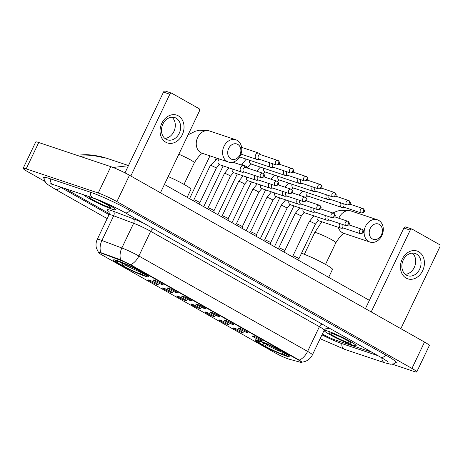 <?xml version="1.0" encoding="UTF-8"?>
<svg xmlns="http://www.w3.org/2000/svg" width="463" height="463" viewBox="0 0 463 463"><rect width="100%" height="100%" fill="white"/><g stroke="black" fill="none" stroke-linecap="round" stroke-linejoin="round"><path stroke-width="0.69" d="M144.502 275.989A19.429 1.794 -154.5 0 0 148.496 276.695A19.429 1.794 -154.5 0 0 137.256 269.449A19.429 1.794 -154.5 0 0 117.423 260.675A19.429 1.794 -154.5 0 0 113.429 259.969A19.429 1.794 -154.5 0 0 124.663 267.215A19.429 1.794 -154.5 0 0 144.502 275.989M286.03 355.995A19.429 1.794 -154.5 0 0 290.023 356.707A19.429 1.794 -154.5 0 0 278.784 349.461A19.429 1.794 -154.5 0 0 258.95 340.687A19.429 1.794 -154.5 0 0 254.951 339.981A19.429 1.794 -154.5 0 0 266.19 347.227A19.429 1.794 -154.5 0 0 286.03 355.995M253.435 336.184A5.498 0.509 25.5 0 1 258.915 338.603A5.498 0.509 25.5 0 1 262.232 340.693A5.498 0.509 25.5 0 1 261.097 340.519A5.498 0.509 25.5 0 1 255.356 337.967A5.498 0.509 25.5 0 1 252.323 335.964A5.498 0.509 25.5 0 1 253.435 336.184M239.278 328.186A5.498 0.509 25.5 0 1 244.765 330.599A5.498 0.509 25.5 0 1 248.081 332.689A5.498 0.509 25.5 0 1 246.947 332.515A5.498 0.509 25.5 0 1 241.2 329.969A5.498 0.509 25.5 0 1 238.167 327.96A5.498 0.509 25.5 0 1 239.278 328.186M225.128 320.182A5.498 0.509 25.5 0 1 230.615 322.601A5.498 0.509 25.5 0 1 233.925 324.69A5.498 0.509 25.5 0 1 232.791 324.517A5.498 0.509 25.5 0 1 227.049 321.964A5.498 0.509 25.5 0 1 224.017 319.962A5.498 0.509 25.5 0 1 225.128 320.182M210.978 312.184A5.498 0.509 25.5 0 1 216.458 314.597A5.498 0.509 25.5 0 1 219.775 316.686A5.498 0.509 25.5 0 1 218.64 316.513A5.498 0.509 25.5 0 1 212.899 313.966A5.498 0.509 25.5 0 1 209.866 311.958A5.498 0.509 25.5 0 1 210.978 312.184M196.821 304.179A5.498 0.509 25.5 0 1 202.308 306.599A5.498 0.509 25.5 0 1 205.624 308.688A5.498 0.509 25.5 0 1 204.49 308.514A5.498 0.509 25.5 0 1 198.743 305.962A5.498 0.509 25.5 0 1 195.71 303.959A5.498 0.509 25.5 0 1 196.821 304.179M182.671 296.181A5.498 0.509 25.5 0 1 188.157 298.594A5.498 0.509 25.5 0 1 191.468 300.684A5.498 0.509 25.5 0 1 190.334 300.51A5.498 0.509 25.5 0 1 184.592 297.964A5.498 0.509 25.5 0 1 181.56 295.955A5.498 0.509 25.5 0 1 182.671 296.181M168.52 288.177A5.498 0.509 25.5 0 1 174.001 290.596A5.498 0.509 25.5 0 1 177.317 292.685A5.498 0.509 25.5 0 1 176.183 292.512A5.498 0.509 25.5 0 1 170.442 289.965A5.498 0.509 25.5 0 1 167.409 287.957A5.498 0.509 25.5 0 1 168.52 288.177M154.364 280.179A5.498 0.509 25.5 0 1 159.851 282.592A5.498 0.509 25.5 0 1 163.167 284.681A5.498 0.509 25.5 0 1 162.027 284.508A5.498 0.509 25.5 0 1 156.286 281.961A5.498 0.509 25.5 0 1 153.253 279.953A5.498 0.509 25.5 0 1 154.364 280.179M234.388 328.174A5.498 0.509 25.5 0 1 239.869 330.594A5.498 0.509 25.5 0 1 243.185 332.683A5.498 0.509 25.5 0 1 242.051 332.509A5.498 0.509 25.5 0 1 236.309 329.963A5.498 0.509 25.5 0 1 233.277 327.954A5.498 0.509 25.5 0 1 234.388 328.174M220.232 320.176A5.498 0.509 25.5 0 1 225.718 322.589A5.498 0.509 25.5 0 1 229.035 324.679A5.498 0.509 25.5 0 1 227.9 324.511A5.498 0.509 25.5 0 1 222.153 321.959A5.498 0.509 25.5 0 1 219.121 319.956A5.498 0.509 25.5 0 1 220.232 320.176M206.081 312.178A5.498 0.509 25.5 0 1 211.568 314.591A5.498 0.509 25.5 0 1 214.878 316.68A5.498 0.509 25.5 0 1 213.744 316.507A5.498 0.509 25.5 0 1 208.003 313.96A5.498 0.509 25.5 0 1 204.97 311.952A5.498 0.509 25.5 0 1 206.081 312.178M191.931 304.174A5.498 0.509 25.5 0 1 197.412 306.587A5.498 0.509 25.5 0 1 200.728 308.676A5.498 0.509 25.5 0 1 199.594 308.508A5.498 0.509 25.5 0 1 193.852 305.956A5.498 0.509 25.5 0 1 190.82 303.954A5.498 0.509 25.5 0 1 191.931 304.174M177.775 296.175A5.498 0.509 25.5 0 1 183.261 298.589A5.498 0.509 25.5 0 1 186.577 300.678A5.498 0.509 25.5 0 1 185.437 300.504A5.498 0.509 25.5 0 1 179.696 297.958A5.498 0.509 25.5 0 1 176.663 295.95A5.498 0.509 25.5 0 1 177.775 296.175M163.624 288.171A5.498 0.509 25.5 0 1 169.105 290.585A5.498 0.509 25.5 0 1 172.421 292.674A5.498 0.509 25.5 0 1 171.287 292.506A5.498 0.509 25.5 0 1 165.546 289.954A5.498 0.509 25.5 0 1 162.513 287.951A5.498 0.509 25.5 0 1 163.624 288.171M149.468 280.173A5.498 0.509 25.5 0 1 154.955 282.586A5.498 0.509 25.5 0 1 158.271 284.676A5.498 0.509 25.5 0 1 157.136 284.502A5.498 0.509 25.5 0 1 151.389 281.955A5.498 0.509 25.5 0 1 148.357 279.947A5.498 0.509 25.5 0 1 149.468 280.173M288.987 359.143A9.897 0.914 25.5 0 1 288.102 358.871A9.897 0.914 25.5 0 1 275.514 353.066L101.802 254.858A9.897 0.914 25.5 0 1 98.561 252.503A9.897 0.914 25.5 0 1 101.686 253.255L119.593 259.974A9.897 0.914 25.5 0 1 131.087 265.392L298.496 360.035A9.897 0.914 25.5 0 1 301.737 362.39A9.897 0.914 25.5 0 1 300.585 362.298L288.987 359.143M352.534 345.08A17.779 1.644 -154.5 0 0 356.192 345.728A17.779 1.644 -154.5 0 0 345.907 339.095A17.779 1.644 -154.5 0 0 327.758 331.068A17.779 1.644 -154.5 0 0 324.1 330.42A17.779 1.644 -154.5 0 0 334.384 337.052A17.779 1.644 -154.5 0 0 352.534 345.08M83.786 194.825A17.779 1.644 -154.5 0 0 95.147 201.735A17.779 1.644 -154.5 0 0 112.15 209.172A17.779 1.644 -154.5 0 0 115.802 209.826A17.779 1.644 -154.5 0 0 101.484 201.179M99.956 252.358L119.819 259.5L131.243 265.067L299.272 360.098C301.766 361.84 302.443 362.471 301.297 361.991M64.808 188.47A10.996 1.019 -154.5 0 0 65.752 189.014L109.355 213.669L65.752 189.014A10.996 1.019 -154.5 0 1 64.808 188.47M322.341 334.072A10.996 1.019 -154.5 0 0 335.455 340.033L371.911 352.245L335.455 340.033A10.996 1.019 -154.5 0 1 322.341 334.072M327.885 331.143A17.594 1.626 -154.5 0 0 324.268 330.501A17.594 1.626 -154.5 0 0 334.442 337.064A17.594 1.626 -154.5 0 0 352.407 345.004A17.594 1.626 -154.5 0 0 356.03 345.647A17.594 1.626 -154.5 0 0 345.849 339.084A17.594 1.626 -154.5 0 0 327.885 331.143M348.477 342.782A11.951 1.105 -154.5 0 0 350.931 343.106A11.951 1.105 -154.5 0 0 343.546 338.522A11.951 1.105 -154.5 0 0 331.821 333.366A11.951 1.105 -154.5 0 0 329.453 332.856A11.951 1.105 -154.5 0 0 335.808 337.145A11.951 1.105 -154.5 0 0 348.477 342.782M418.714 251.75A14.66 11.662 -71.5 0 1 422.65 270.705A14.66 11.662 -71.5 0 1 406.144 278.107A14.66 11.662 -71.5 0 1 402.214 259.153A14.66 11.662 -71.5 0 1 418.714 251.75M406.427 275.144A11.731 9.329 108.5 0 0 407.735 275.728A11.731 9.329 108.5 0 0 419.993 268.407A11.731 9.329 108.5 0 0 416.486 254.06A11.731 9.329 108.5 0 0 415.184 253.481A11.731 9.329 108.5 0 0 402.92 260.802A11.731 9.329 108.5 0 0 406.427 275.144M412.33 253.105A11.731 9.329 -71.5 0 1 414.952 265.774A11.731 9.329 -71.5 0 1 405.235 274.31M400.836 328.672L439.85 246.883A1.835 1.458 108.5 0 0 439.358 244.516L412.278 229.208A1.835 1.458 108.5 0 0 412.076 229.116A1.835 1.458 108.5 0 0 410.218 230.128L403.892 228.016L365.429 308.653M371.204 311.917L410.218 230.128M403.892 228.016A1.835 1.458 -71.5 0 1 405.756 226.997L412.076 229.116M83.936 194.877A17.594 1.626 -154.5 0 0 95.112 201.7A17.594 1.626 -154.5 0 0 112.023 209.102A17.594 1.626 -154.5 0 0 115.64 209.745A17.594 1.626 -154.5 0 0 101.183 201.052M108.087 206.88A11.951 1.105 -154.5 0 0 110.541 207.198A11.951 1.105 -154.5 0 0 103.156 202.615A11.951 1.105 -154.5 0 0 91.431 197.464A11.951 1.105 -154.5 0 0 89.064 196.954A11.951 1.105 -154.5 0 0 95.419 201.243A11.951 1.105 -154.5 0 0 108.087 206.88M379.266 224.399A8.062 6.413 108.5 0 0 370.192 228.467A8.062 6.413 108.5 0 0 372.356 238.891A8.062 6.413 108.5 0 0 381.431 234.822A8.062 6.413 108.5 0 0 379.266 224.399M368.675 241.478A11.731 9.329 -71.5 0 1 365.168 227.136A11.731 9.329 -71.5 0 1 377.426 219.815A11.731 9.329 -71.5 0 1 378.734 220.394A11.731 9.329 -71.5 0 1 382.235 234.741A11.731 9.329 -71.5 0 1 369.978 242.062A11.731 9.329 -71.5 0 1 368.675 241.478M256.375 339.952A18.184 1.678 -154.5 0 0 256.398 340.033L256.745 341A17.449 1.609 -154.5 0 0 261.236 344.281L262.208 344.605L264.234 343.135M283.998 352.708L284.45 354.866L285.636 355.532A17.449 1.609 -154.5 0 0 288.102 355.954L289.074 355.619A18.184 1.678 -154.5 0 0 289.149 355.584M259.268 340.797L259.344 341.156A17.449 1.609 -154.5 0 0 256.745 341M261.387 341.567L261.45 341.862A14.098 1.302 -154.5 0 0 263.887 343.436M281.186 350.96A17.449 1.609 -154.5 0 0 261.45 341.862L262.631 342.527A15.765 1.458 -154.5 0 1 280.213 350.636L281.377 350.827M283.958 352.256L283.744 352.407A17.449 1.609 -154.5 0 1 288.102 355.954M259.344 341.156L260.524 341.821A15.765 1.458 -154.5 0 0 258.383 341.462A15.765 1.458 -154.5 0 0 262.208 344.605M284.45 354.866A15.765 1.458 -154.5 0 0 286.713 354.976A15.765 1.458 -154.5 0 0 282.766 352.077L283.744 352.407M261.23 341.509L260.524 341.821M282.766 352.077L282.69 351.544M328.695 277.331L332.48 269.391A20.164 1.864 -154.5 0 0 321.704 262.33A20.164 1.864 -154.5 0 0 301.529 253.22M284.363 354.444L283.524 354.826A17.449 1.609 -154.5 0 1 263.788 345.722L263.678 344.923L264.483 343.233M263.788 345.722L264.767 346.052A15.765 1.458 -154.5 0 0 282.343 354.16L283.524 354.826M267.307 343.818L264.767 346.052M282.343 354.16L282.065 350.624M237.745 144.387A8.062 6.413 108.5 0 0 228.664 148.455A8.062 6.413 108.5 0 0 230.829 158.878A8.062 6.413 108.5 0 0 239.903 154.81A8.062 6.413 108.5 0 0 237.745 144.387M227.148 161.471A11.731 9.329 -71.5 0 1 223.641 147.124A11.731 9.329 -71.5 0 1 235.904 139.803A11.731 9.329 -71.5 0 1 237.206 140.387A11.731 9.329 -71.5 0 1 240.714 154.729A11.731 9.329 -71.5 0 1 228.456 162.05A11.731 9.329 -71.5 0 1 227.148 161.471M114.853 259.94A18.184 1.678 -154.5 0 0 114.87 260.021L115.218 260.987A17.449 1.609 -154.5 0 0 119.709 264.269L120.681 264.593L122.707 263.123M142.471 272.695L142.928 274.854L144.109 275.52A17.449 1.609 -154.5 0 0 146.58 275.948L147.547 275.607A18.184 1.678 -154.5 0 0 147.622 275.572M117.741 260.785L117.816 261.144A17.449 1.609 -154.5 0 0 115.218 260.987M119.859 261.554L119.923 261.85A14.098 1.302 -154.5 0 0 122.359 263.424M139.664 270.948A17.449 1.609 -154.5 0 0 119.923 261.85L121.103 262.515A15.765 1.458 -154.5 0 1 138.686 270.623L139.855 270.814M142.43 272.244L142.216 272.394A17.449 1.609 -154.5 0 1 146.58 275.948M117.816 261.144L118.997 261.809A15.765 1.458 -154.5 0 0 116.855 261.45A15.765 1.458 -154.5 0 0 120.681 264.593M142.928 274.854A15.765 1.458 -154.5 0 0 145.185 274.964A15.765 1.458 -154.5 0 0 141.238 272.065L142.216 272.394M119.709 261.497L118.997 261.809M141.238 272.065L141.169 271.532M187.168 197.319L190.959 189.379A20.164 1.864 -154.5 0 0 168.185 176.548M142.835 274.432L142.002 274.814A17.449 1.609 -154.5 0 1 122.261 265.716L122.151 264.911L122.961 263.221M122.261 265.716L123.239 266.04A15.765 1.458 -154.5 0 0 140.816 274.148L142.002 274.814M125.78 263.806L123.239 266.04M140.816 274.148L140.544 270.612M340.6 202.8A3.299 2.622 108.5 0 0 340.502 202.985A3.299 2.622 108.5 0 0 341.387 207.25A3.299 2.622 108.5 0 0 341.758 207.412A3.299 2.622 108.5 0 0 342.632 207.517L344.455 207.355M343.419 203.743A2.384 1.893 108.5 0 0 343.251 204.056A2.384 1.893 108.5 0 0 343.887 207.135A2.384 1.893 108.5 0 0 344.154 207.25L361.308 212.997L363.918 212.233C364.097 211.759 365.423 211.012 363.241 208.663A2.384 1.43 -60.5 0 0 363.09 208.593A2.384 1.893 108.5 0 0 362.824 208.477A2.384 1.893 108.5 0 0 360.33 209.965A2.384 1.893 108.5 0 0 361.047 212.876A2.384 1.893 108.5 0 0 361.308 212.997M326.45 194.796A3.299 2.622 108.5 0 0 326.351 194.987A3.299 2.622 108.5 0 0 327.237 199.252A3.299 2.622 108.5 0 0 327.601 199.414A3.299 2.622 108.5 0 0 328.475 199.512L330.304 199.35M329.268 195.745A2.384 1.893 108.5 0 0 329.1 196.052A2.384 1.893 108.5 0 0 329.737 199.131A2.384 1.893 108.5 0 0 330.003 199.252L347.157 204.993L349.768 204.235C349.947 203.755 351.267 203.014 349.085 200.658A2.384 1.43 -60.5 0 0 348.934 200.595A2.384 1.893 108.5 0 0 348.668 200.473A2.384 1.893 108.5 0 0 346.179 201.961A2.384 1.893 108.5 0 0 346.891 204.877A2.384 1.893 108.5 0 0 347.157 204.993M312.293 186.797A3.299 2.622 108.5 0 0 312.201 186.983A3.299 2.622 108.5 0 0 313.086 191.248A3.299 2.622 108.5 0 0 313.451 191.41A3.299 2.622 108.5 0 0 314.325 191.514L316.154 191.352M315.118 187.741A2.384 1.893 108.5 0 0 314.944 188.053A2.384 1.893 108.5 0 0 315.587 191.132A2.384 1.893 108.5 0 0 315.847 191.248L333.007 196.995L335.611 196.231C335.797 195.756 337.116 195.01 334.934 192.66A2.384 1.43 -60.5 0 0 334.784 192.591A2.384 1.893 108.5 0 0 334.517 192.475A2.384 1.893 108.5 0 0 332.029 193.962A2.384 1.893 108.5 0 0 332.741 196.873A2.384 1.893 108.5 0 0 333.007 196.995M298.143 178.793A3.299 2.622 108.5 0 0 298.045 178.984A3.299 2.622 108.5 0 0 298.93 183.25A3.299 2.622 108.5 0 0 299.301 183.412A3.299 2.622 108.5 0 0 300.169 183.51L301.998 183.348M300.962 179.742A2.384 1.893 108.5 0 0 300.794 180.049A2.384 1.893 108.5 0 0 301.43 183.128A2.384 1.893 108.5 0 0 301.697 183.25L318.851 188.991L321.461 188.233C321.64 187.752 322.966 187.011 320.784 184.656A2.384 1.43 -60.5 0 0 320.627 184.592A2.384 1.893 108.5 0 0 320.367 184.471A2.384 1.893 108.5 0 0 317.873 185.958A2.384 1.893 108.5 0 0 318.585 188.875A2.384 1.893 108.5 0 0 318.851 188.991M283.987 170.795A3.299 2.622 108.5 0 0 283.894 170.98A3.299 2.622 108.5 0 0 284.78 175.245A3.299 2.622 108.5 0 0 285.144 175.408A3.299 2.622 108.5 0 0 286.018 175.512L287.847 175.35M286.811 171.738A2.384 1.893 108.5 0 0 286.638 172.051A2.384 1.893 108.5 0 0 287.28 175.13A2.384 1.893 108.5 0 0 287.546 175.245L304.7 180.992L307.31 180.229C307.49 179.754 308.809 179.007 306.628 176.658A2.384 1.43 -60.5 0 0 306.477 176.588A2.384 1.893 108.5 0 0 306.211 176.472A2.384 1.893 108.5 0 0 303.722 177.96A2.384 1.893 108.5 0 0 304.434 180.871A2.384 1.893 108.5 0 0 304.7 180.992M269.836 162.791A3.299 2.622 108.5 0 0 269.744 162.982A3.299 2.622 108.5 0 0 270.623 167.247A3.299 2.622 108.5 0 0 270.994 167.409A3.299 2.622 108.5 0 0 271.868 167.508L273.697 167.346M272.661 163.74A2.384 1.893 108.5 0 0 272.487 164.047A2.384 1.893 108.5 0 0 273.124 167.126A2.384 1.893 108.5 0 0 273.39 167.247L290.544 172.988L293.154 172.23C293.339 171.75 294.659 171.009 292.477 168.654A2.384 1.43 -60.5 0 0 292.327 168.59A2.384 1.893 108.5 0 0 292.06 168.468A2.384 1.893 108.5 0 0 289.572 169.956A2.384 1.893 108.5 0 0 290.284 172.873A2.384 1.893 108.5 0 0 290.544 172.988M261.057 154.827L259.691 153.594A3.299 2.622 108.5 0 0 259.303 153.317A3.299 2.622 108.5 0 0 258.933 153.149A3.299 2.622 108.5 0 0 255.588 154.978A3.299 2.622 108.5 0 0 256.473 159.243A3.299 2.622 108.5 0 0 256.838 159.405A3.299 2.622 108.5 0 0 257.712 159.509L259.54 159.347M276.127 164.869A2.384 1.43 119.5 0 0 278.523 163.19A2.384 1.43 -60.5 0 0 278.321 160.655L260.75 154.723A2.384 1.893 108.5 0 0 258.337 156.048A2.384 1.893 108.5 0 0 258.973 159.127A2.384 1.893 108.5 0 0 259.239 159.243L276.394 164.99L279.004 164.226C279.183 163.752 280.509 163.005 278.321 160.655A2.384 1.43 -60.5 0 0 278.17 160.586A2.384 1.893 108.5 0 0 277.91 160.47A2.384 1.893 108.5 0 0 275.416 161.957A2.384 1.893 108.5 0 0 276.127 164.869A2.384 1.893 108.5 0 0 276.394 164.99M292.94 255.889A3.299 0.307 25.5 0 1 292.952 255.877A3.299 0.307 25.5 0 1 293.623 256.01A3.299 0.307 25.5 0 1 296.928 257.469A3.299 0.307 25.5 0 1 298.901 258.713A3.299 0.307 25.5 0 1 298.901 258.73L315.367 224.202A3.299 0.307 25.5 0 0 314.423 223.502A3.299 0.307 25.5 0 0 310.088 221.482A3.299 0.307 25.5 0 0 309.411 221.366L292.946 255.883M339.692 223.536A3.299 2.622 108.5 0 0 339.599 223.722A3.299 2.622 108.5 0 0 340.484 227.987A3.299 2.622 108.5 0 0 340.849 228.149A3.299 2.622 108.5 0 0 341.723 228.253L343.552 228.091M342.516 224.48A2.384 1.893 108.5 0 0 342.342 224.792A2.384 1.893 108.5 0 0 342.985 227.871A2.384 1.893 108.5 0 0 343.245 227.987L360.405 233.734L363.009 232.97C363.195 232.495 364.514 231.749 362.332 229.399A2.384 1.43 -60.5 0 0 362.182 229.33A2.384 1.893 108.5 0 0 361.916 229.214A2.384 1.893 108.5 0 0 359.427 230.701A2.384 1.893 108.5 0 0 360.139 233.612A2.384 1.893 108.5 0 0 360.405 233.734M299.758 207.87L295.261 213.362L278.795 247.884A3.299 0.307 25.5 0 1 278.801 247.879A3.299 0.307 25.5 0 1 279.467 248.006A3.299 0.307 25.5 0 1 282.771 249.464A3.299 0.307 25.5 0 1 284.751 250.714A3.299 0.307 25.5 0 1 284.745 250.726L284.786 252.509M325.541 215.532A3.299 2.622 108.5 0 0 325.443 215.723A3.299 2.622 108.5 0 0 326.328 219.989A3.299 2.622 108.5 0 0 326.699 220.151A3.299 2.622 108.5 0 0 327.572 220.249L329.396 220.087M328.365 216.481A2.384 1.893 108.5 0 0 328.192 216.788A2.384 1.893 108.5 0 0 328.828 219.867A2.384 1.893 108.5 0 0 329.095 219.989L346.249 225.73L348.859 224.972C349.044 224.491 350.364 223.751 348.182 221.395A2.384 1.43 -60.5 0 0 348.031 221.331A2.384 1.893 108.5 0 0 347.765 221.21A2.384 1.893 108.5 0 0 345.276 222.697A2.384 1.893 108.5 0 0 345.988 225.614A2.384 1.893 108.5 0 0 346.249 225.73M264.639 239.886A3.299 0.307 25.5 0 1 264.645 239.875A3.299 0.307 25.5 0 1 265.316 240.008A3.299 0.307 25.5 0 1 268.621 241.466A3.299 0.307 25.5 0 1 270.595 242.71A3.299 0.307 25.5 0 1 270.595 242.728L287.06 208.2A3.299 0.307 25.5 0 0 286.122 207.499A3.299 0.307 25.5 0 0 281.782 205.479A3.299 0.307 25.5 0 0 281.105 205.364L264.639 239.88M311.391 207.534A3.299 2.622 108.5 0 0 311.292 207.719A3.299 2.622 108.5 0 0 312.178 211.985A3.299 2.622 108.5 0 0 312.542 212.147A3.299 2.622 108.5 0 0 313.416 212.251L315.245 212.089M314.209 208.477A2.384 1.893 108.5 0 0 314.041 208.79A2.384 1.893 108.5 0 0 314.678 211.869A2.384 1.893 108.5 0 0 314.944 211.985L332.098 217.732L334.708 216.968C334.888 216.493 336.207 215.746 334.026 213.397A2.384 1.43 -60.5 0 0 333.875 213.327A2.384 1.893 108.5 0 0 333.609 213.211A2.384 1.893 108.5 0 0 331.12 214.699A2.384 1.893 108.5 0 0 331.832 217.61A2.384 1.893 108.5 0 0 332.098 217.732M249.563 232.594L250.495 231.876A3.299 0.307 25.5 0 1 250.495 231.876A3.299 0.307 25.5 0 1 251.166 232.004A3.299 0.307 25.5 0 1 254.465 233.462A3.299 0.307 25.5 0 1 256.444 234.712A3.299 0.307 25.5 0 1 256.438 234.724L256.479 236.506M297.234 199.53A3.299 2.622 108.5 0 0 297.142 199.721A3.299 2.622 108.5 0 0 298.027 203.986A3.299 2.622 108.5 0 0 298.392 204.148A3.299 2.622 108.5 0 0 299.266 204.247L301.095 204.085M300.059 200.479A2.384 1.893 108.5 0 0 299.885 200.786A2.384 1.893 108.5 0 0 300.528 203.865A2.384 1.893 108.5 0 0 300.788 203.986L317.948 209.727L320.552 208.969C320.737 208.489 322.057 207.748 319.875 205.393A2.384 1.43 -60.5 0 0 319.725 205.329A2.384 1.893 108.5 0 0 319.458 205.207A2.384 1.893 108.5 0 0 316.97 206.695A2.384 1.893 108.5 0 0 317.682 209.612A2.384 1.893 108.5 0 0 317.948 209.727M236.333 223.884A3.299 0.307 25.5 0 1 236.344 223.872A3.299 0.307 25.5 0 1 237.01 224.005A3.299 0.307 25.5 0 1 240.314 225.464A3.299 0.307 25.5 0 1 242.294 226.708A3.299 0.307 25.5 0 1 242.288 226.725L258.753 192.197A3.299 0.307 25.5 0 0 257.816 191.497A3.299 0.307 25.5 0 0 253.481 189.477A3.299 0.307 25.5 0 0 252.798 189.361L236.338 223.878M283.084 191.532A3.299 2.622 108.5 0 0 282.986 191.717A3.299 2.622 108.5 0 0 283.871 195.982A3.299 2.622 108.5 0 0 284.241 196.144A3.299 2.622 108.5 0 0 285.115 196.248L286.938 196.086M285.902 192.475A2.384 1.893 108.5 0 0 285.735 192.787A2.384 1.893 108.5 0 0 286.371 195.866A2.384 1.893 108.5 0 0 286.638 195.982L303.792 201.729L306.402 200.965C306.581 200.491 307.907 199.744 305.725 197.394A2.384 1.43 -60.5 0 0 305.568 197.325A2.384 1.893 108.5 0 0 305.308 197.209A2.384 1.893 108.5 0 0 302.814 198.696A2.384 1.893 108.5 0 0 303.531 201.608A2.384 1.893 108.5 0 0 303.792 201.729M221.262 216.591L222.188 215.874A3.299 0.307 25.5 0 1 222.188 215.874A3.299 0.307 25.5 0 1 222.859 216.001A3.299 0.307 25.5 0 1 226.164 217.46A3.299 0.307 25.5 0 1 228.137 218.71A3.299 0.307 25.5 0 1 228.137 218.721L228.178 220.504M268.928 183.527A3.299 2.622 108.5 0 0 268.835 183.718A3.299 2.622 108.5 0 0 269.721 187.984A3.299 2.622 108.5 0 0 270.085 188.146A3.299 2.622 108.5 0 0 270.959 188.244L272.788 188.082M271.752 184.477A2.384 1.893 108.5 0 0 271.578 184.783A2.384 1.893 108.5 0 0 272.221 187.862A2.384 1.893 108.5 0 0 272.487 187.984L289.641 193.725L292.251 192.967C292.431 192.486 293.75 191.746 291.568 189.39A2.384 1.43 -60.5 0 0 291.418 189.326A2.384 1.893 108.5 0 0 291.152 189.205A2.384 1.893 108.5 0 0 288.663 190.692A2.384 1.893 108.5 0 0 289.375 193.609A2.384 1.893 108.5 0 0 289.641 193.725M228.994 167.861L224.497 173.359L208.032 207.875A3.299 0.307 25.5 0 1 208.037 207.87A3.299 0.307 25.5 0 1 208.709 208.003A3.299 0.307 25.5 0 1 212.008 209.461A3.299 0.307 25.5 0 1 213.987 210.711A3.299 0.307 25.5 0 1 213.981 210.723L214.022 212.5M254.777 175.529A3.299 2.622 108.5 0 0 254.685 175.714A3.299 2.622 108.5 0 0 255.564 179.98A3.299 2.622 108.5 0 0 255.935 180.142A3.299 2.622 108.5 0 0 256.809 180.246L258.638 180.084M257.602 176.472A2.384 1.893 108.5 0 0 257.428 176.785A2.384 1.893 108.5 0 0 258.07 179.864A2.384 1.893 108.5 0 0 258.331 179.98L275.491 185.727L278.095 184.963C278.28 184.488 279.6 183.742 277.418 181.392A2.384 1.43 -60.5 0 0 277.268 181.322A2.384 1.893 108.5 0 0 277.001 181.207A2.384 1.893 108.5 0 0 274.513 182.694A2.384 1.893 108.5 0 0 275.225 185.605A2.384 1.893 108.5 0 0 275.491 185.727M192.955 200.589L193.887 199.871A3.299 0.307 25.5 0 1 193.887 199.871A3.299 0.307 25.5 0 1 194.553 199.999A3.299 0.307 25.5 0 1 197.857 201.457A3.299 0.307 25.5 0 1 199.831 202.707A3.299 0.307 25.5 0 1 199.831 202.719L199.871 204.501M245.998 167.56L244.632 166.333A3.299 2.622 108.5 0 0 244.244 166.049A3.299 2.622 108.5 0 0 243.874 165.887A3.299 2.622 108.5 0 0 240.529 167.716A3.299 2.622 108.5 0 0 241.414 171.981A3.299 2.622 108.5 0 0 241.779 172.143A3.299 2.622 108.5 0 0 242.653 172.242L244.481 172.08M261.068 177.607A2.384 1.43 119.5 0 0 263.464 175.923A2.384 1.43 -60.5 0 0 263.262 173.388L245.691 167.461A2.384 1.893 108.5 0 0 243.278 168.781A2.384 1.893 108.5 0 0 243.914 171.86A2.384 1.893 108.5 0 0 244.18 171.981L261.335 177.723L263.945 176.964C264.124 176.484 265.449 175.743 263.262 173.388A2.384 1.43 -60.5 0 0 263.111 173.324A2.384 1.893 108.5 0 0 262.851 173.203A2.384 1.893 108.5 0 0 260.356 174.69A2.384 1.893 108.5 0 0 261.068 177.607A2.384 1.893 108.5 0 0 261.335 177.723M178.324 115.848A14.66 11.662 -71.5 0 1 182.26 134.802A14.66 11.662 -71.5 0 1 165.754 142.205A14.66 11.662 -71.5 0 1 161.824 123.245A14.66 11.662 -71.5 0 1 178.324 115.848M166.038 139.241A11.731 9.329 108.5 0 0 167.346 139.82A11.731 9.329 108.5 0 0 179.603 132.499A11.731 9.329 108.5 0 0 176.096 118.158A11.731 9.329 108.5 0 0 174.794 117.573A11.731 9.329 108.5 0 0 162.536 124.894A11.731 9.329 108.5 0 0 166.038 139.241M171.947 117.203A11.731 9.329 -71.5 0 1 174.563 129.871A11.731 9.329 -71.5 0 1 164.845 138.408M160.453 192.77L199.46 110.981A1.835 1.458 108.5 0 0 198.968 108.608L171.889 93.3A1.835 1.458 108.5 0 0 171.686 93.208A1.835 1.458 108.5 0 0 169.828 94.226L163.503 92.108L124.987 172.861M130.815 176.015L169.828 94.226M163.503 92.108A1.835 1.458 -71.5 0 1 165.366 91.095L171.686 93.208M59.727 186.768A19.793 1.829 -154.5 0 0 60.694 187.324L109.054 214.664M321.964 334.865A19.793 1.829 -154.5 0 0 341.584 343.5L378.04 355.711M392.294 364.19L413.737 371.372A14.66 1.354 -154.5 0 0 416.752 371.905A14.66 1.354 -154.5 0 0 411.948 368.415L116.896 201.608A14.66 1.354 -154.5 0 0 98.243 193.007L26.165 168.873A14.66 1.354 -154.5 0 0 23.15 168.335A14.66 1.354 -154.5 0 0 27.954 171.825L44.807 181.351M416.752 371.905L429.328 345.548A14.66 1.354 -154.5 0 0 424.525 342.059L129.466 175.251A14.66 1.354 -154.5 0 0 110.813 166.651L38.736 142.517A14.66 1.354 -154.5 0 0 35.72 141.979L23.15 168.335M395.419 362.934A31.525 2.911 -154.5 0 0 396.287 362.679A31.525 2.911 -154.5 0 0 385.957 355.179L130.242 210.607A31.525 2.911 -154.5 0 0 90.146 192.122L50.102 178.712A31.525 2.911 -154.5 0 0 43.62 177.56A31.525 2.911 -154.5 0 0 43.968 178.394M113.053 167.467L128.39 165.725M128.477 165.551L106.774 158.282L93.335 155.545L79.694 156.228M298.496 360.035L298.652 359.71M131.087 265.392L131.243 265.067M119.593 259.974L119.819 259.5M101.686 253.255L101.912 252.775M108.909 211.441A18.329 1.696 25.5 0 1 111.079 210.468A18.329 1.696 25.5 0 1 113.105 211.186L133.06 218.681A18.329 1.696 25.5 0 1 144.022 223.409M100.795 252.474A12.831 8.71 -69.4 0 1 101.901 240.488L113.684 215.781A14.66 1.354 -154.5 0 0 112.063 215.202A14.66 1.354 -154.5 0 0 109.048 214.67C109.199 211.904 109.077 210.723 108.683 211.14M98.625 252.682L96.42 248.122C95.673 245.106 95.957 242.195 97.265 239.377A14.66 1.354 25.5 0 1 100.28 239.915A14.66 1.354 25.5 0 1 101.901 240.488L121.85 247.983A14.66 1.354 25.5 0 1 138.883 256.004L307.611 351.394A12.831 7.686 119.5 0 1 299.272 360.098M130.543 264.709A12.831 7.686 -60.5 0 0 138.883 256.004L150.666 231.297A14.66 1.354 -154.5 0 0 133.633 223.276L113.684 215.781A3.663 2.489 110.6 0 0 113.105 211.186M120.727 259.905A12.831 8.71 -69.4 0 1 121.85 247.983L133.633 223.276A3.663 2.489 110.6 0 0 133.06 218.681M322.109 324.088A3.663 2.199 119.5 0 0 319.395 326.687L307.611 351.394A14.66 1.354 25.5 0 1 312.415 354.884L324.198 330.177A14.66 1.354 -154.5 0 0 319.395 326.687L150.666 231.297A3.663 2.199 119.5 0 1 153.38 228.699M328.753 327.845A18.329 1.696 25.5 0 1 326.947 328.296L326.797 328.255M338.274 227.287A11.731 9.329 108.5 0 0 342.331 232.657A11.731 9.329 108.5 0 0 343.633 233.242L369.978 242.062M304.353 254.297L314.695 232.6A11.731 1.082 25.5 0 1 317.109 233.028A11.731 1.082 25.5 0 1 332.029 239.909A11.731 1.082 25.5 0 1 335.872 242.699C340.091 236.234 343.002 233.132 344.611 233.393M332.816 212.945L337.041 211.169L341.081 210.202L351.081 210.995A11.731 9.329 108.5 0 0 338.858 218.229M261.08 341.572A14.098 1.302 -154.5 0 0 261.45 341.856M266.439 344.877A14.098 1.302 -154.5 0 0 281.892 352.002M188.088 134.82L195.519 131.156L199.559 130.19L209.56 130.983A11.731 9.329 108.5 0 0 197.296 138.304A11.731 9.329 108.5 0 0 200.803 152.645A11.731 9.329 108.5 0 0 202.111 153.23L228.456 162.05M178.822 154.248A11.731 1.082 25.5 0 1 190.501 159.897A11.731 1.082 25.5 0 1 194.344 162.687C198.563 156.222 201.474 153.12 203.083 153.38M119.558 261.56A14.098 1.302 -154.5 0 0 119.923 261.844M124.912 264.871A14.098 1.302 -154.5 0 0 140.364 271.995M349.843 204.131L363.241 208.663A2.384 1.43 -60.5 0 1 363.438 211.197A2.384 1.43 119.5 0 1 361.047 212.876M306.136 192.226A3.299 2.622 108.5 0 0 307.27 195.826A3.299 2.622 108.5 0 0 307.415 195.901A3.299 2.622 108.5 0 0 307.635 195.988L341.758 207.412M335.692 196.133L349.085 200.658A2.384 1.43 -60.5 0 1 349.281 203.193A2.384 1.43 119.5 0 1 346.891 204.877M291.979 184.222A3.299 2.622 108.5 0 0 293.114 187.828A3.299 2.622 108.5 0 0 293.264 187.903A3.299 2.622 108.5 0 0 293.484 187.99L327.601 199.414M321.542 188.128L334.934 192.66A2.384 1.43 -60.5 0 1 335.131 195.195A2.384 1.43 119.5 0 1 332.741 196.873M277.829 176.224A3.299 2.622 108.5 0 0 278.963 179.823A3.299 2.622 108.5 0 0 279.108 179.899A3.299 2.622 108.5 0 0 279.328 179.985L313.451 191.41M307.386 180.13L320.784 184.656A2.384 1.43 -60.5 0 1 320.981 187.191A2.384 1.43 119.5 0 1 318.585 188.875M263.678 168.219A3.299 2.622 108.5 0 0 264.807 171.825A3.299 2.622 108.5 0 0 264.958 171.9A3.299 2.622 108.5 0 0 265.177 171.987L299.301 183.412M293.235 172.126L306.628 176.658A2.384 1.43 -60.5 0 1 306.824 179.193A2.384 1.43 119.5 0 1 304.434 180.871M241.507 165.094L241.738 164.614A3.299 0.307 25.5 0 1 242.415 164.735A3.299 0.307 25.5 0 1 246.75 166.749A3.299 0.307 25.5 0 1 247.693 167.456L247.416 168.034M249.522 160.221A3.299 2.622 108.5 0 0 250.657 163.821A3.299 2.622 108.5 0 0 250.807 163.896A3.299 2.622 108.5 0 0 251.021 163.983L285.144 175.408M279.079 164.128L292.477 168.654A2.384 1.43 -60.5 0 1 292.674 171.188A2.384 1.43 119.5 0 1 290.284 172.873M348.94 224.868L362.332 229.399A2.384 1.43 -60.5 0 1 362.529 231.928A2.384 1.43 119.5 0 1 360.139 233.612M317.196 216.968A3.299 2.622 108.5 0 0 318.33 220.573A3.299 2.622 108.5 0 0 318.48 220.648A3.299 2.622 108.5 0 0 318.7 220.735L340.849 228.149M334.784 216.869L348.182 221.395A2.384 1.43 -60.5 0 1 348.379 223.93A2.384 1.43 119.5 0 1 345.988 225.614M295.261 213.362A3.299 0.307 25.5 0 1 295.938 213.484A3.299 0.307 25.5 0 1 300.273 215.498A3.299 0.307 25.5 0 1 301.216 216.204C303.728 213.015 304.874 211.863 304.642 212.754M303.045 208.969A3.299 2.622 108.5 0 0 304.179 212.569A3.299 2.622 108.5 0 0 304.324 212.644A3.299 2.622 108.5 0 0 304.544 212.731L326.699 220.151M320.633 208.865L334.026 213.397A2.384 1.43 -60.5 0 1 334.222 215.932A2.384 1.43 119.5 0 1 331.832 217.61M288.895 200.965A3.299 2.622 108.5 0 0 290.029 204.571A3.299 2.622 108.5 0 0 290.174 204.646A3.299 2.622 108.5 0 0 290.394 204.733L312.542 212.147M306.483 200.867L319.875 205.393A2.384 1.43 -60.5 0 1 320.072 207.928A2.384 1.43 119.5 0 1 317.682 209.612M250.489 231.882L266.954 197.36A3.299 0.307 25.5 0 1 267.631 197.481A3.299 0.307 25.5 0 1 271.966 199.495A3.299 0.307 25.5 0 1 272.91 200.201C275.421 197.012 276.567 195.861 276.336 196.752M274.738 192.967A3.299 2.622 108.5 0 0 275.873 196.567A3.299 2.622 108.5 0 0 276.023 196.642A3.299 2.622 108.5 0 0 276.243 196.729L298.392 204.148M292.327 192.863L305.725 197.394A2.384 1.43 -60.5 0 1 305.921 199.929A2.384 1.43 119.5 0 1 303.531 201.608M260.588 184.963A3.299 2.622 108.5 0 0 261.722 188.568A3.299 2.622 108.5 0 0 261.867 188.644A3.299 2.622 108.5 0 0 262.087 188.73L284.241 196.144M278.176 184.864L291.568 189.39A2.384 1.43 -60.5 0 1 291.765 191.925A2.384 1.43 119.5 0 1 289.375 193.609M222.182 215.88L238.648 181.357A3.299 0.307 25.5 0 1 239.325 181.479A3.299 0.307 25.5 0 1 243.665 183.493A3.299 0.307 25.5 0 1 244.603 184.199C247.12 181.01 248.261 179.858 248.035 180.749M246.438 176.964A3.299 2.622 108.5 0 0 247.572 180.564A3.299 2.622 108.5 0 0 247.717 180.639A3.299 2.622 108.5 0 0 247.936 180.726L270.085 188.146M264.02 176.86L277.418 181.392A2.384 1.43 -60.5 0 1 277.615 183.927A2.384 1.43 119.5 0 1 275.225 185.605M224.497 173.359A3.299 0.307 25.5 0 1 225.174 173.475A3.299 0.307 25.5 0 1 229.509 175.494A3.299 0.307 25.5 0 1 230.452 176.195C232.964 173.006 234.11 171.854 233.879 172.751M232.281 168.96A3.299 2.622 108.5 0 0 233.416 172.566A3.299 2.622 108.5 0 0 233.566 172.641A3.299 2.622 108.5 0 0 233.786 172.728L255.935 180.142M193.875 199.877L210.341 165.355A3.299 0.307 25.5 0 1 211.024 165.476A3.299 0.307 25.5 0 1 215.359 167.49A3.299 0.307 25.5 0 1 216.296 168.196C218.814 165.007 219.954 163.856 219.728 164.747M219.369 159.012A3.299 2.622 108.5 0 0 219.265 164.562A3.299 2.622 108.5 0 0 219.41 164.637A3.299 2.622 108.5 0 0 219.63 164.724L241.779 172.143M107.173 218.605L55.375 189.321A5.863 3.513 -60.5 0 0 55.745 189.489A5.863 3.513 -60.5 0 0 60.479 187.202M50.409 178.816A5.863 4.665 108.5 0 0 52.62 184.32A5.863 4.665 108.5 0 0 53.268 184.61L93.312 198.014C100.396 200.317 115.953 207.476 124.923 212.61L380.644 357.181C386.975 360.816 387.514 361.638 387.3 361.435L387.294 361.429M90.453 192.226A5.863 4.665 108.5 0 0 92.664 197.724A5.863 4.665 108.5 0 0 93.312 198.014M130.028 210.486A5.863 3.513 119.5 0 1 125.299 212.772A5.863 3.513 119.5 0 1 124.923 212.61M385.743 355.057A5.863 3.513 119.5 0 1 381.014 357.343A5.863 3.513 119.5 0 1 380.644 357.181M396.206 362.216L393.77 363.831L390.564 364.219L384.794 362.807A5.863 4.665 -71.5 0 1 384.145 362.517A5.863 4.665 -71.5 0 1 381.859 357.876M384.794 362.807L344.75 349.397A5.863 4.665 -71.5 0 1 344.102 349.108A5.863 4.665 -71.5 0 1 341.891 343.604M38.736 142.517L26.165 168.873M110.813 166.651L98.243 193.007M129.466 175.251L116.896 201.608M424.525 342.059L411.948 368.415M301.812 362.164C306.633 361.632 310.164 359.207 312.415 354.884M97.265 239.377L109.048 214.67M324.198 330.177C325.969 328.417 326.959 327.769 327.173 328.238M351.081 210.995L377.426 219.815M314.695 232.6L321.797 221.771M325.524 264.396L335.872 242.699M209.56 130.983L235.904 139.803M184.002 184.384L194.344 162.687M274.472 246.675L293.912 205.913M302.843 191.126L299.15 195.149M307.704 196.011L305.69 197.377M260.316 238.676L279.762 197.909M288.692 183.122L284.994 187.145M293.548 188.013L291.54 189.373M246.166 230.672L265.612 189.911M274.536 175.124L270.843 179.146M279.397 180.009L277.389 181.374M232.015 222.674L251.455 181.907M260.385 167.12L256.693 171.142M265.247 172.01L263.233 173.37M217.859 214.67L237.305 173.909M246.235 159.122L241.738 164.614M251.12 164.006C251.351 163.115 250.205 164.267 247.693 167.456M203.708 206.672L223.149 165.904M239.614 156.905L270.994 167.409M189.552 198.668L209.971 155.863M241.622 147.356L258.933 153.149M215.619 159.359L216.279 157.976M240.957 154.086L256.838 159.405M292.952 255.877L292.02 256.6M318.793 220.758C319.024 219.861 317.878 221.013 315.367 224.202M298.901 258.713L298.936 260.507M313.908 215.868L309.411 221.366M278.801 247.879L277.869 248.596M284.751 250.72L301.216 216.204M264.645 239.875L263.719 240.598M290.492 204.756C290.718 203.859 289.578 205.011 287.06 208.2M270.595 242.71L270.635 244.505M285.602 199.866L281.105 205.364M256.444 234.718L272.91 200.201M271.451 191.867L266.954 197.36M236.344 223.872L235.412 224.596M262.185 188.754C262.411 187.856 261.271 189.008 258.753 192.197M242.294 226.708L242.328 228.502M257.295 183.863L252.798 189.361M228.137 218.715L244.603 184.199M243.144 175.865L238.648 181.357M208.037 207.87L207.106 208.593M213.987 210.717L230.452 176.195M232.837 162.189L243.874 165.887M199.831 202.713L216.296 168.196M217.697 158.45L210.341 165.355M344.75 349.397L320.141 338.69M44.031 177.335L44.303 180.24L46.028 182.978L48.268 184.882L55.375 189.321M50.247 183.759L53.268 184.61M369.393 300.354L164.417 184.453M106.768 158.282L101.05 156.627L92.884 155.128L86.425 154.648L76.499 155.163"/></g></svg>
